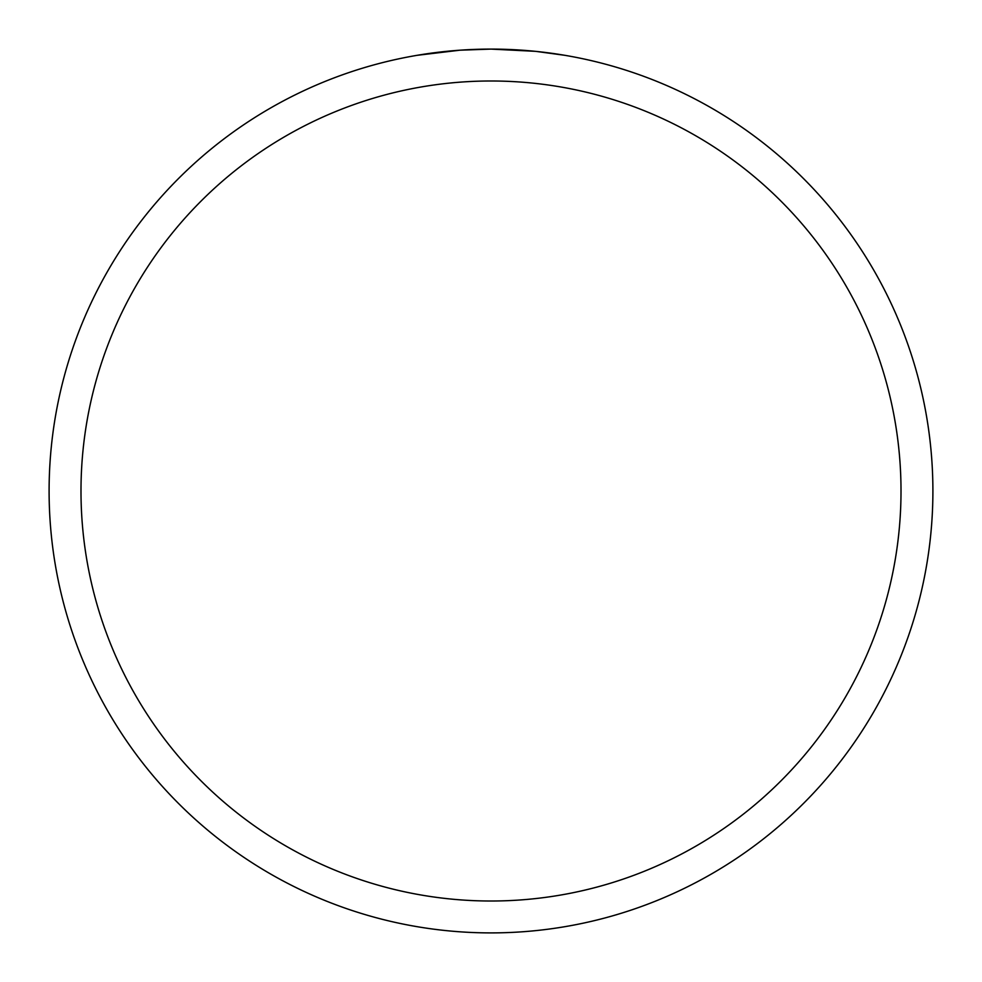 <?xml version="1.0" encoding="UTF-8"?>
<svg xmlns="http://www.w3.org/2000/svg" width="982" height="982" viewBox="0 0 982 982"><rect width="100%" height="100%" fill="white"/><g stroke="black" fill="none" stroke-linecap="round" stroke-linejoin="round"><path stroke-width="1.47" d="M496.02 49.125L499.408 49.186M521.577 50.156L522.657 50.242M535.153 51.309L491 49.1A441.9 441.9 0 0 1 932.9 491A441.9 441.9 0 0 1 491 932.9A441.9 441.9 0 0 1 49.1 491A441.9 441.9 0 0 1 491 49.1L459.932 50.192L417.141 55.311M536.332 51.432L564.859 55.311M491 80.99A410.01 410.01 0 0 1 901.01 491A410.01 410.01 0 0 1 491 901.01A410.01 410.01 0 0 1 80.99 491A410.01 410.01 0 0 1 491 80.99M472.772 49.481L476.7 49.333M438.893 52.181L451.069 50.904M453.598 50.683L459.932 50.192M467.002 49.751L470.464 49.579M471.949 49.505L473.299 49.456M475.619 49.37L479.732 49.247"/></g></svg>
